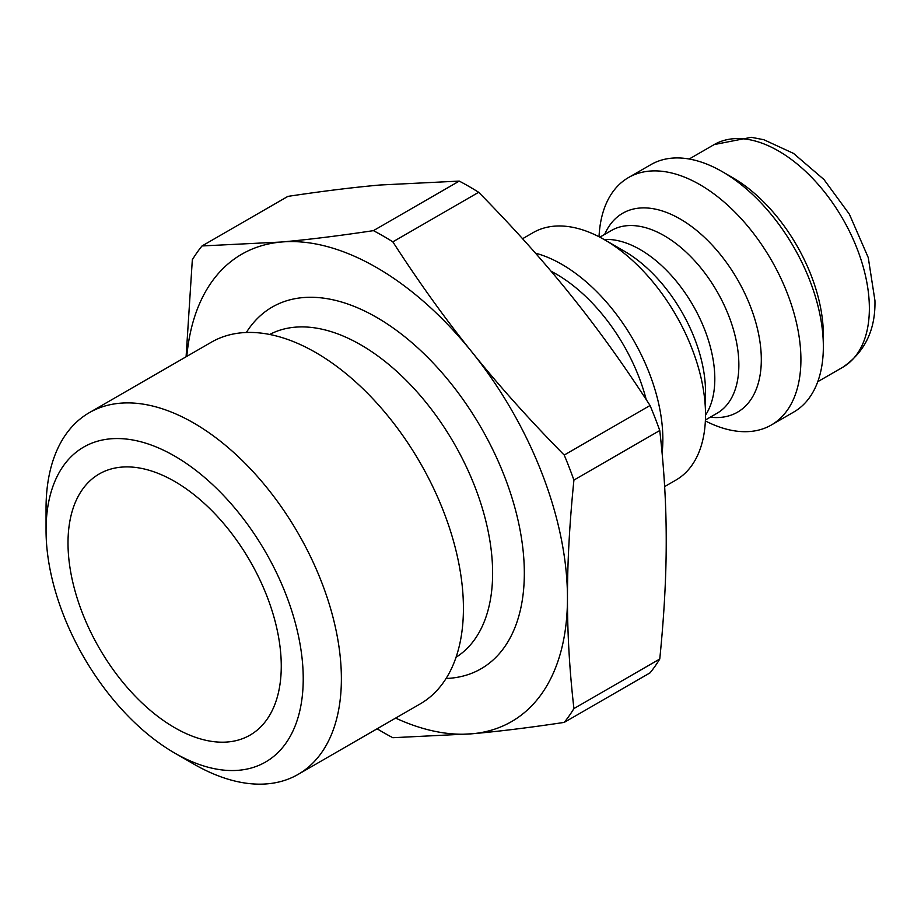 <?xml version="1.0" encoding="UTF-8"?>
<svg xmlns="http://www.w3.org/2000/svg" width="921" height="921" viewBox="0 0 921 921"><rect width="100%" height="100%" fill="white"/><g stroke="black" fill="none" stroke-linecap="round" stroke-linejoin="round"><path stroke-width="1.38" d="M174.633 753.021L193.721 764.039A208.837 120.57 -120 0 0 298.128 774.388L420.172 703.92A208.837 120.57 -120 0 0 463.424 608.321A208.837 120.57 -120 0 0 372.268 398.16A208.837 120.57 -120 0 0 211.346 342.209L89.302 412.677A208.837 120.57 -120 0 0 46.05 508.277L46.05 530.312A181.851 104.994 60 0 1 174.633 456.068A181.851 104.994 60 0 1 303.228 678.789A181.851 104.994 60 0 1 174.633 753.021A181.851 104.994 60 0 1 46.05 530.312M446.086 678.489A208.837 120.57 -120 0 0 524.325 573.161A208.837 120.57 -120 0 0 412.447 343.142A208.837 120.57 -120 0 0 246.333 332.493M646.22 399.599A134.915 77.894 -120 0 0 551.103 271.269M298.128 774.388A208.837 120.57 -120 0 0 341.38 678.789A208.837 120.57 -120 0 0 250.224 468.628A208.837 120.57 -120 0 0 89.302 412.677M281.262 666.102A150.791 87.058 -120 0 0 124.634 466.935A150.791 87.058 -120 0 0 99.238 648.073A150.791 87.058 -120 0 0 268.805 716.653A150.791 87.058 -120 0 0 281.262 666.102M705.359 420.909A142.847 82.476 -120 0 0 771.326 425.007A142.847 82.476 -120 0 0 800.913 359.604A142.847 82.476 -120 0 0 738.55 215.848A142.847 82.476 -120 0 0 628.467 177.58A142.847 82.476 -120 0 0 599.03 236.743M664.64 486.599L675.922 480.083A142.847 82.476 -120 0 0 705.509 414.692A142.847 82.476 -120 0 0 604.498 239.736A142.847 82.476 -120 0 0 533.075 232.656L522.575 238.723M604.498 239.736L624.3 251.168A114.849 66.312 60 0 1 705.509 391.828L705.509 414.692M771.326 425.007L793.764 412.044A142.847 82.476 -120 0 0 823.351 346.653L823.351 334.991A128.572 74.233 -120 0 0 732.448 177.523L722.34 171.697A142.847 82.476 -120 0 0 650.917 164.617L628.467 177.58M377.115 728.787A303.953 175.485 -120 0 0 392.841 737.709L472.059 733.784C498.86 731.412 529.575 727.613 564.216 722.398L650.053 672.848A303.953 175.485 -120 0 0 659.758 659.033L573.921 708.583C569.581 670.707 567.417 633.867 567.463 598.063A269.83 155.787 -120 0 0 472.059 352.19C445.188 318.827 418.779 282.045 392.841 241.855L478.667 192.293C513.308 227.475 544.035 261.76 570.824 295.169C597.694 328.521 624.104 365.303 650.053 405.493L564.216 455.055C529.575 419.884 498.86 385.588 472.059 352.19A269.83 155.787 -120 0 0 281.262 242.027L202.033 245.953L287.87 196.392C322.511 191.177 353.227 187.377 380.028 185.006L459.257 181.092L373.419 230.641C338.778 235.857 308.063 239.656 281.262 242.027A269.83 155.787 -120 0 0 186.802 356.381M202.033 245.953A303.953 175.485 -120 0 0 192.328 259.768L186.088 356.795M395.639 718.092A269.83 155.787 -120 0 0 472.059 733.784A269.83 155.787 -120 0 0 567.463 598.063C567.417 562.305 569.581 522.978 573.921 480.083A303.953 175.485 -120 0 0 564.216 455.055M392.841 241.855A303.953 175.485 -120 0 0 373.419 230.641M564.216 722.398A303.953 175.485 -120 0 0 573.921 708.583M573.921 480.083L659.758 430.521A303.953 175.485 -120 0 0 650.053 405.493M478.667 192.293A303.953 175.485 -120 0 0 459.257 181.092M659.758 430.521C664.11 468.398 666.263 505.238 666.228 541.041C666.263 576.799 664.11 616.126 659.758 659.033M823.351 346.653A142.847 82.476 -120 0 0 722.34 171.697M662.095 453.144A142.847 82.476 -120 0 0 662.855 439.305A142.847 82.476 -120 0 0 535.481 253.171M269.692 334.473A186.41 107.63 60 0 1 412.596 387.004A186.41 107.63 60 0 1 492.62 573.161A186.41 107.63 60 0 1 456.056 657.26M710.241 417.201A114.849 66.312 -120 0 0 761.31 359.604A114.849 66.312 -120 0 0 695.447 229.502A114.849 66.312 -120 0 0 604.683 234.383M599.847 237.169L611.452 230.48A105.547 60.936 60 0 1 692.788 258.755A105.547 60.936 60 0 1 738.861 364.981A105.547 60.936 60 0 1 716.999 413.299L705.405 419.988M705.509 415.152A105.547 60.936 -120 0 0 714.811 378.865A105.547 60.936 -120 0 0 604.095 239.495M842.75 367.272C864.842 352.11 875.583 329.902 874.95 300.637L868.261 257.592L849.381 214.213L823.961 179.514L793.534 153.416L763.82 139.716L751.283 137.31L714.178 144.585A128.572 74.233 60 0 1 813.255 179.031A128.572 74.233 60 0 1 869.366 308.42A128.572 74.233 60 0 1 842.75 367.272L817.756 381.697M714.178 144.585L689.196 159.011"/></g></svg>
